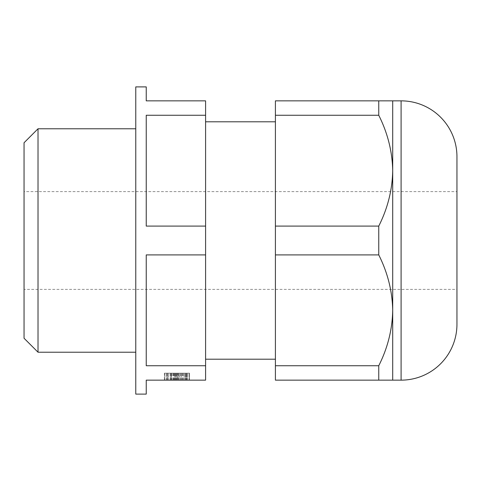 <?xml version="1.0" encoding="UTF-8"?>
<svg xmlns="http://www.w3.org/2000/svg" width="481" height="481" viewBox="0 0 481 481"><rect width="100%" height="100%" fill="white"/><g stroke="black" fill="none" stroke-linecap="round" stroke-linejoin="round"><path stroke-width="0.36" stroke-dasharray="2.4 1.8" d="M24.05 191.624L24.05 289.376L456.95 289.376L456.95 191.624L24.05 191.624M456.95 191.624L456.95 289.376M456.95 324.284L456.95 156.716M378.751 254.9C387.668 272.571 392.328 291.041 392.712 310.323C392.31 329.563 387.656 348.034 378.751 365.74L378.751 380.146L392.712 380.146L392.712 100.854L275.409 100.854L275.409 254.9L378.751 254.9L378.751 226.1L275.409 226.1M275.409 115.26L378.751 115.26L378.751 100.854M378.751 380.146L275.409 380.146L275.409 254.9M378.751 365.74L275.409 365.74M378.751 115.26C387.668 132.924 392.328 151.395 392.712 170.677C392.31 189.917 387.656 208.393 378.751 226.1M275.409 359.199L275.409 121.801L275.409 359.199M205.591 121.801L205.591 359.199L205.591 121.801M146.242 394.107L146.242 380.146L205.591 380.146L205.591 100.854L146.242 100.854L146.242 86.893M205.591 226.1L146.242 226.1L146.242 115.26L146.242 226.1L146.242 115.26L205.591 115.26M205.591 254.9L146.242 254.9L146.242 365.74L146.242 254.9L146.242 365.74L205.591 365.74M135.768 394.107L135.768 86.893M164.394 380.146L189.532 380.146L164.394 380.146L189.532 380.146L164.394 380.146L189.532 380.146L164.394 380.146L189.532 380.146L164.394 380.146L164.394 373.166L189.532 373.166L164.394 373.166L189.532 373.166L164.394 373.166L189.532 373.166L164.394 373.166L189.532 373.166L164.394 373.166L167.604 373.166L164.394 373.166L164.929 373.166L164.394 373.166L164.394 380.146M180.435 380.146L178.301 380.146L180.435 380.146L180.435 373.166L179.9 373.166L180.435 373.166L180.435 380.146M170.809 380.146L168.675 380.146L170.809 380.146L170.809 373.166L167.069 373.166L170.809 373.166L170.809 380.146M167.604 380.146L176.16 380.146L167.069 380.146L167.604 380.146L167.604 373.166L167.604 380.146M177.766 380.146L176.16 380.146L177.766 380.146L177.766 373.166L176.16 373.166L177.766 373.166L177.766 380.146L177.766 373.166M184.181 380.146L184.181 373.166L184.181 380.146M189.532 380.146L189.532 373.166L164.929 373.166L189.532 373.166L189.532 380.146M167.069 380.146L167.069 373.166M185.251 380.146L185.251 373.166L185.251 380.146M181.505 380.146L181.505 373.166L181.505 380.146M185.786 380.146L185.786 373.166L185.786 380.146M178.301 380.146L178.301 373.166M176.695 380.146L176.695 373.166M174.02 380.146L174.02 373.166M171.344 380.146L171.344 373.166L171.344 380.146M168.675 380.146L168.675 373.166L168.675 380.146M166.534 380.146L166.534 373.166L166.534 380.146M164.929 380.146L164.929 373.166L164.929 380.146M175.09 380.146L175.09 373.166M178.836 380.146L178.836 373.166L178.836 380.146M182.576 380.146L182.576 373.166M187.392 380.146L187.392 373.166L187.392 380.146M188.997 380.146L188.997 373.166L188.997 380.146M183.646 380.146L183.646 373.166M186.321 380.146L186.321 373.166L186.321 380.146M186.856 380.146L186.856 373.166L186.856 380.146M182.04 380.146L182.04 373.166M179.9 380.146L179.9 373.166L179.9 380.146M173.485 380.146L173.485 373.166M176.16 380.146L176.16 373.166L176.16 380.146M177.23 380.146L177.23 373.166L177.23 380.146M171.879 380.146L171.879 373.166M170.274 380.146L170.274 373.166M174.555 380.146L174.555 373.166L174.555 380.146M172.95 380.146L172.95 373.166M175.625 380.146L175.625 373.166L175.625 380.146M135.768 352.218L135.768 128.782L135.768 352.218M38.017 128.782L38.017 352.218M401.094 380.146L401.094 100.854"/><path stroke-width="0.72" d="M24.05 338.245L24.05 142.755L24.05 338.251L38.017 352.212L38.017 128.782L24.05 142.755M24.05 289.376L24.05 191.624M456.95 156.716L456.95 324.284A55.856 55.856 0 0 1 401.094 380.146L392.712 380.146L392.712 100.854L401.094 100.854A55.856 55.856 0 0 1 456.95 156.716M392.712 380.146L378.751 380.146L378.751 365.74C387.668 348.076 392.328 329.605 392.712 310.323C392.31 291.083 387.656 272.607 378.751 254.9L378.751 226.1C387.668 208.429 392.328 189.959 392.712 170.677C392.31 151.437 387.656 132.966 378.751 115.26L378.751 100.854L392.712 100.854M378.751 100.854L275.409 100.854L275.409 254.9L378.751 254.9M378.751 380.146L275.409 380.146L275.409 254.9M378.751 365.74L275.409 365.74M378.751 226.1L275.409 226.1M378.751 115.26L275.409 115.26M275.409 121.801L205.591 121.801M275.409 359.199L205.591 359.199M205.591 365.74L205.591 380.146L146.242 380.146L146.242 394.107L135.768 394.107L135.768 86.893L146.242 86.893L146.242 100.854L205.591 100.854L205.591 254.9L146.242 254.9L146.242 365.74L205.591 365.74L205.591 254.9M205.591 115.26L146.242 115.26L146.242 226.1L205.591 226.1M135.768 352.218L38.017 352.218M135.768 128.782L38.017 128.782M401.094 100.854L401.094 380.146"/></g></svg>
